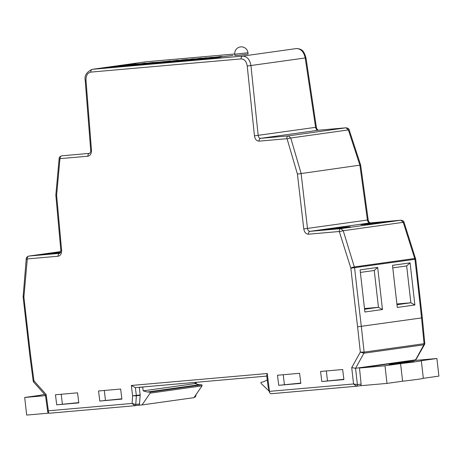<?xml version="1.0" encoding="UTF-8"?>
<svg xmlns="http://www.w3.org/2000/svg" width="462" height="462" viewBox="0 0 462 462"><rect width="100%" height="100%" fill="white"/><g stroke="black" fill="none" stroke-linecap="round" stroke-linejoin="round"><path stroke-width="0.69" d="M370.166 222.915A2.651 1.871 85 0 0 370.097 222.921L400.929 220.207C402.945 220.565 403.99 221.281 404.054 222.361L415.696 259.147L422.326 317.821L357.6 326.825A6084.321 4291.865 -95 0 1 350.854 268.174L339.293 231.502L308.46 234.217C305.977 234.101 304.418 232.334 303.777 228.927L297.418 174.087L287.156 139.039L286.798 138.715L259.072 141.153C256.595 141.037 255.053 139.27 254.452 135.851L247.234 66.037C246.46 61.429 244.41 59.044 241.083 58.899L90.818 72.107C87.561 72.846 85.949 75.549 85.984 80.215L91.476 150.185C91.528 153.655 90.35 155.659 87.936 156.196L60.21 158.633L59.921 159.015L56.63 195.259L61.602 250.219C61.694 253.684 60.534 255.682 58.125 256.225L27.298 258.934L23.891 296.922A6084.321 4291.865 85 0 0 30.631 355.573L33.945 380.786L46.142 394.496L48.371 410.799L47.696 411.607L45.467 395.31L46.142 394.496M410.383 361.734A12.584 0.323 173.5 0 1 414.091 361.544A12.584 0.323 173.5 0 1 406.416 362.722A12.584 0.323 173.5 0 1 392.787 364.206A12.584 0.323 173.5 0 1 389.085 364.397A12.584 0.323 173.5 0 1 396.754 363.219A12.584 0.323 173.5 0 1 410.383 361.734M234.777 54.233L234.927 55.55L239.016 55.244L248.094 54.048L247.944 52.732A6.624 6.624 0 0 0 240.442 46.922A6.624 6.624 0 0 0 234.777 54.233L247.944 52.732M60.614 252.223A13.248 0.341 -6.5 0 0 42.7 254.585A13.248 0.341 -6.5 0 0 46.598 254.383A13.248 0.341 -6.5 0 0 60.279 252.905M364.801 224.468A13.248 0.341 -6.5 0 0 379.146 222.909A13.248 0.341 -6.5 0 0 387.225 221.668A13.248 0.341 -6.5 0 0 383.321 221.87A13.248 0.341 -6.5 0 0 368.976 223.429A13.248 0.341 -6.5 0 0 360.903 224.671A13.248 0.341 -6.5 0 0 364.801 224.468M327.766 229.666A13.248 0.341 -6.5 0 0 342.111 228.107A13.248 0.341 -6.5 0 0 350.184 226.865A13.248 0.341 -6.5 0 0 346.281 227.067A13.248 0.341 -6.5 0 0 331.935 228.626A13.248 0.341 -6.5 0 0 323.862 229.868A13.248 0.341 -6.5 0 0 327.766 229.666M123.816 65.373L123.446 65.413M123.117 65.448L118.266 66.072C116.892 66.187 116.805 66.158 118.006 65.979M133.304 64.409L124.838 65.494C123.325 65.621 123.227 65.592 124.549 65.396M137.393 63.947L133.299 64.357L137.393 63.947L136.359 64.299M135.274 64.316L133.299 64.357M144.254 63.207C146.616 63.017 146.471 63.103 143.821 63.473L142.631 63.583C144.687 63.3 144.941 63.219 143.405 63.334L144.254 63.207C146.616 63.017 146.471 63.103 143.821 63.473L143.832 63.537M142.816 63.744L134.927 64.484M154.031 62.595L142.845 63.854M170.605 60.897L161.192 62.162L167.29 61.498M167.284 61.469L161.192 62.162M174.572 60.909L173.96 60.972M173.625 61.007L168.78 61.631C167.4 61.746 167.313 61.717 168.52 61.538M178.413 60.245L177.968 60.476M186.873 59.841L192.55 58.963C194.664 58.778 194.843 58.813 193.087 59.072L191.897 59.176C193.047 59.009 192.96 58.98 191.643 59.096L184.286 60.141C182.455 60.303 182.236 60.279 183.622 60.066L184.338 60.008M182.686 60.372L175.797 61.013C173.983 61.18 173.793 61.157 175.219 60.944M181.964 59.898L187.768 59.39L175.779 60.88C173.966 61.048 173.776 61.024 175.208 60.817L181.491 60.141M232.952 55.417L219.941 56.999M131.116 65.408L124.526 65.922L135.245 64.732M126.68 65.858L125.208 66.014M133.379 65.223L131.121 65.489M147.545 64.022L145.339 64.114C143.965 64.224 144.161 64.16 145.917 63.918L133.916 65.367L138.103 64.524L148.187 63.502L133.916 65.367M160.845 62.745L170.57 61.596L159.904 62.959M159.91 63.005L156.566 63.381L159.91 63.005M168.122 62.208L167.198 62.203M167.186 62.116L160.868 62.867M174.497 61.452L169.739 61.966C167.746 62.145 167.689 62.104 169.554 61.85L177.604 60.909C178.927 60.793 178.996 60.822 177.812 60.996L169.756 62.099C167.764 62.278 167.7 62.237 169.571 61.977M175.231 61.446L174.503 61.521M198.025 59.546L188.687 60.435C186.683 60.603 186.683 60.539 188.687 60.251M208.812 58.299C210.129 58.189 209.956 58.252 208.293 58.483L198.036 59.604L206.589 58.391M220.738 57.121L207.952 58.865L206.035 58.899L211.74 57.912L220.738 57.121L206.035 58.899M187.156 60.401L175.421 61.538M182.323 60.967L180.18 61.18M157.12 63.173L154.152 63.473C152.148 63.641 152.148 63.577 154.152 63.288M152.622 63.427L147.534 63.912M145.351 64.247L144.363 64.166M129.117 65.361L120.79 66.268C118.78 66.43 119.046 66.337 121.593 65.991L128.621 65.46M124.538 66.008L120.807 66.401M119.381 66.378L112.63 67.007M116.378 66.557L120.426 65.933C122.326 65.777 122.216 65.847 120.103 66.147L120.108 66.205M114.027 66.632L113.236 66.834M112.012 67.134L111.076 67.14M105.804 67.585L114.449 66.528L105.81 67.648M222.465 56.555L210.834 57.877M211.417 57.623L213.808 57.276M209.719 57.698L196.933 59.153L205.036 58.079M203.089 58.431L201.542 58.57M199.832 58.616L199.671 58.495C200.814 58.328 200.727 58.299 199.411 58.414L197.21 58.772M197.274 59.009L192.071 59.586C190.24 59.748 190.021 59.725 191.407 59.517M192.567 59.096C194.681 58.911 194.86 58.945 193.099 59.205L191.897 59.176C193.047 59.009 192.96 58.98 191.643 59.096L189.437 59.454M190.061 59.552L184.298 60.268C182.473 60.435 182.253 60.412 183.633 60.199M186.481 59.864L187.035 59.714M165.332 61.515L155.815 62.768M155.642 62.526L158.12 62.174M436.896 358.506L421.292 360.695A19.872 0.514 173.5 0 1 421.327 360.718A19.872 0.514 173.5 0 1 400.589 363.6L384.985 365.788L359.476 368.035L411.388 360.747L436.896 358.506L438.9 376.114L423.331 378.303M400.589 363.6L402.593 381.208A19.872 0.514 -6.5 0 0 423.336 378.332L421.327 360.718M402.593 381.208L386.994 383.402L359.286 385.834M384.985 365.788L386.994 383.402M356.537 386.22L360.175 385.706A1.565 1.109 82 0 0 360.216 385.706A1.565 1.109 82 0 0 361.105 384.084L359.476 368.035M267.273 379.983L263.559 381.785L260.943 382.345L261.059 383.385L268.965 390.996M415.979 359.471L415.263 359.904L355.561 368.283L357.386 384.609L353.546 383.968L351.721 367.631L360.337 352.09L357.6 326.825M277.489 375.242A6084.321 4291.865 85 0 0 278.736 385.32L300.831 383.373A6084.321 4291.865 -95 0 1 299.584 373.302L277.489 375.242M300.791 383.085L278.736 385.32M284.378 384.523L283.264 374.734M320.57 371.454A6084.321 4291.865 85 0 0 321.818 381.531L343.907 379.585A6084.321 4291.865 -95 0 1 342.66 369.513L320.57 371.454M343.872 379.296L321.818 381.531M327.46 380.74L326.339 370.946M134.933 405.705L138.577 405.191A1.565 1.109 82 0 0 138.617 405.186A1.565 1.109 82 0 0 139.512 403.95L140.159 395.31A1.565 1.109 82 0 0 140.153 394.906L139.299 387.393L142.741 387.087L143.168 390.858L147.314 392.007L150.006 392.099L150.121 393.139L142.071 404.931L193.982 397.649L202.033 385.851L201.911 384.817L199.22 384.725L195.074 383.576L194.941 382.409M142.071 404.931L137.682 405.318M48.943 413.12L26.692 415.078L24.688 397.464L40.286 395.276A19.872 0.514 -6.5 0 1 40.252 395.253L40.252 395.281M44.641 394.427A19.872 0.514 -6.5 0 0 40.252 395.253M24.688 397.464L45.513 395.634M139.299 387.393L141.043 387.144M99.792 401.051A6084.321 4291.865 -95 0 1 98.545 390.973L120.64 389.033A6084.321 4291.865 85 0 0 121.887 399.104L99.792 401.051L121.847 398.816M104.32 390.471L105.434 400.259M56.716 404.839A6084.321 4291.865 -95 0 1 55.469 394.762L77.558 392.821A6084.321 4291.865 85 0 0 78.806 402.893L56.716 404.839L78.771 402.604M61.238 394.253L62.353 404.048M360.083 269.889L377.673 267.417L382.472 309.523L364.882 311.994L360.083 269.889M414.882 304.978L397.291 307.444L392.492 265.338L410.089 262.872L414.882 304.978L410.862 302.766L406.664 265.927L392.781 267.873M356.312 386.244L271.367 393.711A2.651 1.871 -95 0 1 271.298 393.722A2.651 1.871 -95 0 1 269.513 392.423L268.122 386.838L266.707 375.41L267.261 373.521A6084.321 4291.865 85 0 0 269.473 391.36L353.546 383.968L356.485 386.226A1.565 1.109 82 0 1 356.491 386.226L356.485 386.226A1.565 1.091 -97.9 0 0 357.357 384.609M47.696 411.607C47.805 412.658 48.47 413.19 49.7 413.201L49.763 413.195C48.666 413.155 48.198 412.358 48.371 410.799L132.109 403.436L132.606 395.761L136.348 395.847L135.788 404.469A1.565 1.109 82 0 1 134.892 405.711A1.565 1.109 82 0 1 134.887 405.711L134.881 405.711A1.565 1.097 -98 0 0 135.764 404.475L139.512 403.95M59.794 253.343L59.76 253.349C60.562 252.587 60.92 251.547 60.822 250.237L55.833 195.051L56.63 195.259M59.921 159.015A2.651 0.502 -174.7 0 1 59.142 158.582C59.061 157.409 59.916 156.485 61.694 155.821L89.576 153.367C90.39 152.633 90.766 151.582 90.696 150.208L91.476 150.185M90.818 72.107A2.651 1.871 -95 0 1 92.383 69.323L146.235 61.764A2.651 1.871 -95 0 1 146.298 61.758L234.754 53.979L145.963 61.793L92.117 69.352L242.642 56.11C247.106 56.306 249.878 59.494 250.958 65.668L258.177 135.453C258.477 137.306 259.292 138.265 260.632 138.329L288.357 135.892L290.748 138.005A2.651 0.462 163.8 0 0 287.156 139.039M318.399 130.226A2.651 1.871 85 0 0 318.335 130.232L346.055 127.795C348.082 128.159 349.122 128.869 349.18 129.932L349.18 129.932A2.651 0.37 161.8 0 0 348.394 129.914L345.992 127.801L318.266 130.238C316.915 130.18 316.031 129.233 315.604 127.397L305.226 58.056C303.909 51.923 300.999 48.758 296.494 48.55L242.642 56.11A2.651 1.871 85 0 0 241.083 58.899M349.18 129.932L360.643 165.032L297.418 174.087M415.696 259.147L414.94 259.286L403.257 222.314L400.86 220.218L370.033 222.927C368.688 222.869 367.821 221.916 367.434 220.074L359.875 165.101L348.394 129.914L290.748 138.005L301.097 173.348L307.496 228.482C307.836 230.33 308.674 231.289 310.014 231.347L340.846 228.638L343.237 230.74L354.579 267.758A6081.67 4289.993 85 0 0 361.324 326.403L364.108 352.113A1.565 1.109 82 0 1 363.912 353.216L360.337 352.09L364.096 352.119L424.058 343.705L421.563 317.954A6081.67 4289.993 85 0 0 417.319 279.96A6081.67 4289.993 85 0 0 414.94 259.286L350.854 268.174M415.292 360.406L423.85 344.808A1.565 1.109 -98 0 0 424.047 343.705L424.797 343.451L424.59 344.421L423.85 344.808L363.912 353.216L355.561 368.283M396.898 303.996L410.862 302.766L396.979 304.718M364.489 308.547L378.453 307.317L374.255 270.478L360.372 272.424M364.57 309.263L378.453 307.317L382.472 309.523M377.673 267.417L374.255 270.478M406.664 265.927L410.089 262.872M150.121 393.139L202.033 385.851M150.006 392.099L201.911 384.817M147.314 392.007L199.22 384.725M143.168 390.858L195.074 383.576M142.741 387.087L144.485 386.844M213.785 57.929L209.234 58.501L213.785 57.929M206.583 58.368L208.801 58.166C210.118 58.062 209.944 58.12 208.275 58.351L199.832 59.448M199.815 59.315L198.019 59.477M207.19 58.391L206.757 58.466M208.801 58.166C210.118 58.062 209.944 58.12 208.275 58.351L208.293 58.483M192.862 59.927L201.074 58.847L194.687 59.968M194.675 59.835L191.805 60.147M201.074 58.847L201.519 58.986M195.663 59.321C197.748 59.148 197.713 59.211 195.553 59.517L188.675 60.303C186.671 60.47 186.671 60.407 188.675 60.118L195.663 59.321C197.748 59.148 197.713 59.211 195.553 59.517L195.565 59.615M188.687 60.435L188.675 60.303C186.671 60.47 186.671 60.407 188.675 60.118M193.849 59.662L194.369 59.586M190.488 60.072L189.969 60.118M193.151 59.76L191.21 59.996M180.163 61.053L175.41 61.406L180.925 60.62L178.089 61.163L190.887 59.835M190.875 59.748L184.124 60.828M181.733 60.834L182.143 60.805M178.089 61.163L177.714 61.192M184.107 60.695L182.311 60.857M177.604 60.909C178.927 60.793 178.996 60.822 177.812 60.996L177.824 61.059M169.756 62.099L169.739 61.966C167.746 62.145 167.689 62.104 169.554 61.85M172.776 61.492L175.866 61.175L172.776 61.504M170.137 61.567L170.582 61.706M159.892 62.878L158.368 63.225M158.351 63.092L156.554 63.254M161.128 62.358C163.213 62.185 163.173 62.249 161.013 62.555L154.135 63.34C152.131 63.508 152.131 63.444 154.135 63.155L161.128 62.358C163.213 62.185 163.173 62.249 161.013 62.555L161.024 62.624M154.152 63.473L154.135 63.34C152.131 63.508 152.131 63.444 154.135 63.155M159.309 62.699L159.835 62.624M155.954 63.109L155.434 63.155M158.616 62.797L156.67 63.028M146.939 63.889L147.349 63.866M138.669 64.744L144.843 63.877L138.669 64.744M135.759 64.969L136.244 64.951M142.244 64.241L137.047 64.882M138.831 64.322L130.267 65.431L138.843 64.432M125.19 65.881L124.526 65.922M135.233 64.64L128.476 65.685M128.465 65.587L126.669 65.748M125.046 65.743L122.014 66.095L125.046 65.743M122.332 66.066L122.014 66.095M120.426 65.933C122.326 65.777 122.216 65.847 120.103 66.147L113.427 67.054M113.409 66.921L114.663 66.742M111.995 67.007L112.618 66.874M114.732 66.736L116.568 66.54M116.551 66.413L114.992 66.54M119.618 66.095L119.092 66.193M111.065 67.054L107.629 67.625M107.617 67.492L104.747 67.799M114.016 66.499L114.46 66.661M223.683 56.537L226.854 56.139L223.683 56.537M221.015 56.468L210.805 57.756L221.015 56.468M221.881 56.439L212.543 57.588L221.881 56.439M219.294 56.803L213.519 57.513M213.802 57.23L212.849 57.409M212.843 57.363L209.713 57.64M206.439 57.75L202.483 58.304L211.74 57.409M201.524 58.437L198.123 59.049M198.106 58.917L196.916 59.021M211.729 57.282L203.407 58.587M203.395 58.455L202.206 58.559M200.323 58.281C202.437 58.096 202.616 58.131 200.855 58.391L199.671 58.495C200.814 58.328 200.727 58.299 199.411 58.414L192.053 59.454C190.228 59.621 190.003 59.592 191.389 59.384L200.323 58.281C202.437 58.096 202.616 58.131 200.855 58.391L200.866 58.466M194.791 58.899L194.254 59.182M192.966 59.327L192.585 59.355M190.454 59.685L191.389 59.384M192.55 58.963C194.664 58.778 194.843 58.813 193.087 59.072L193.099 59.205M185.198 60.008L184.817 60.043M182.669 60.239L183.622 60.066M190.044 59.419L189.501 59.696M174.214 61.123L175.208 60.817M181.878 60.152L176.42 60.707L181.878 60.152M179.337 60.51L178.453 60.597M171.385 61.071L177.189 60.314C178.754 60.181 178.8 60.222 177.327 60.435L168.763 61.498C167.388 61.619 167.302 61.585 168.503 61.411L171.004 61.209M177.189 60.314C178.754 60.181 178.8 60.222 177.327 60.435L177.339 60.545M168.78 61.631L168.763 61.498C167.388 61.619 167.302 61.585 168.503 61.411M173.614 60.874L173.238 61.128M176.23 60.534L172.303 60.938L176.218 60.453M161.636 61.902L156.774 62.503L161.636 61.902M163.837 61.561L163.288 61.665M156.202 62.532L156.774 62.503M161.977 61.856L158.05 62.37M158.114 62.127L157.155 62.306M157.149 62.26L154.019 62.537M153.02 62.445L142.81 63.733L153.02 62.445M153.886 62.422L144.554 63.565L153.886 62.422M151.299 62.78L145.524 63.49M144.473 63.277L138.975 63.97M136.348 64.212L136.752 64.27M134.269 64.622L134.91 64.351M138.958 63.837L138.046 63.9M129.389 64.576L135.961 63.947L124.821 65.361C123.308 65.494 123.21 65.46 124.532 65.263L129.4 64.68M124.532 65.263C123.21 65.46 123.308 65.494 124.821 65.361L124.838 65.494M120.877 65.512L126.68 64.755C128.245 64.622 128.292 64.663 126.819 64.876L118.255 65.939C116.874 66.054 116.794 66.026 117.995 65.852L120.495 65.65M126.68 64.755C128.245 64.622 128.292 64.663 126.819 64.876L126.831 64.975M118.266 66.072L118.255 65.939C116.874 66.054 116.794 66.026 117.995 65.852M123.1 65.315L122.73 65.569M125.716 64.975L121.795 65.379L125.71 64.894M296.564 48.545A2.651 1.871 85 0 0 296.494 48.55L296.564 48.545C302.887 48.908 304.14 51.992 305.977 57.86L316.36 127.223L254.452 135.851M194.254 397.378A1.565 1.12 -98 0 0 194.259 397.378L194.207 397.384A1.565 1.109 -98 0 0 194.248 397.384A1.565 1.109 -98 0 0 195.143 396.142L195.917 395.622L195.998 394.692M59.142 158.582L55.833 195.045M30.631 355.573L29.851 355.619L23.112 296.962L23.891 296.922M33.212 381.156L33.611 382.022L33.945 380.786L33.212 381.156L29.851 355.619M355.544 368.283L351.721 367.631M135.764 404.475L132.109 403.436L134.84 405.717A1.565 1.097 -98 0 0 134.881 405.711L138.617 405.186M269.207 391.892L269.473 391.36M131.335 385.47A6084.321 4291.865 -95 0 0 132.606 395.761L136.342 395.443A6081.67 4289.993 85 0 1 135.378 387.641L266.788 376.091L135.354 387.647L131.335 385.47L267.261 373.521M361.105 384.084L357.386 384.609A1.565 1.109 82 0 1 356.497 386.226L356.485 386.226A1.565 1.091 -97.9 0 1 356.445 386.232M195.518 383.697A6081.67 4289.993 85 0 0 195.38 382.369M140.153 394.906L136.342 395.443A1.565 1.109 82 0 1 136.348 395.847A1.565 1.103 -99.1 0 0 136.336 395.443M134.708 405.728L49.763 413.195M140.159 395.31L136.348 395.847M27.298 258.934A2.651 1.871 -95 0 1 28.852 256.069L60.776 251.588L28.852 256.069L59.685 253.355A2.651 1.871 -95 0 0 58.125 256.225M61.689 155.821L61.769 155.81A2.651 1.871 -95 0 0 60.21 158.633M89.611 153.355L89.495 153.372A2.651 1.871 -95 0 0 87.936 156.196M305.977 57.86L247.234 66.037M316.36 127.223C316.62 128.667 317.279 129.672 318.335 130.232A2.651 1.871 85 0 0 318.266 130.238L260.632 138.329A2.651 1.871 85 0 0 259.072 141.153M346.055 127.795A2.651 1.871 85 0 0 345.992 127.801L288.357 135.892A2.651 1.871 85 0 0 286.798 138.715M360.643 165.038L368.197 219.935L303.777 228.927M368.197 219.935C368.433 221.356 369.069 222.355 370.097 222.921A2.651 1.871 85 0 0 370.033 222.927L310.014 231.347A2.651 1.871 85 0 0 308.46 234.217M400.929 220.207A2.651 1.871 85 0 0 400.86 220.218L340.846 228.638A2.651 1.871 85 0 0 339.293 231.502M404.054 222.361A2.651 0.41 162.2 0 0 403.257 222.314L343.237 230.74A2.651 0.445 163 0 0 339.657 231.826M415.569 258.529A2.651 0.422 162.5 0 0 414.766 258.477L354.412 266.944A2.651 0.433 162.7 0 0 350.831 268.047M145.963 61.793L146.298 61.758A2.651 1.871 -95 0 1 146.367 61.752M424.058 343.705A1.565 1.115 82.6 0 1 423.85 344.808M195.917 395.622C195.709 396.604 195.16 397.187 194.259 397.378L194.259 397.378A1.565 1.12 -98 0 0 195.166 396.136M85.984 80.215L85.204 80.255L90.696 150.208M61.602 250.219L60.822 250.237M27.01 259.315A2.651 0.543 -175.1 0 1 26.224 258.853L23.112 296.962M23.885 296.795A2.651 0.554 -175.4 0 1 23.1 296.327M363.906 353.216A1.565 1.097 -98.6 0 0 364.096 352.119M360.216 385.706L356.497 386.226M424.797 343.451L422.326 317.821M415.944 359.615L424.584 344.427M416.06 360.337L415.985 359.546M196.321 383.922L196.148 382.299M92.117 69.352C86.579 72.02 84.275 75.653 85.204 80.255M28.771 256.075C26.987 256.745 26.138 257.675 26.224 258.853M45.507 395.403L33.611 382.028M49.7 413.201L134.771 405.723M271.298 393.722L356.375 386.244"/></g></svg>
